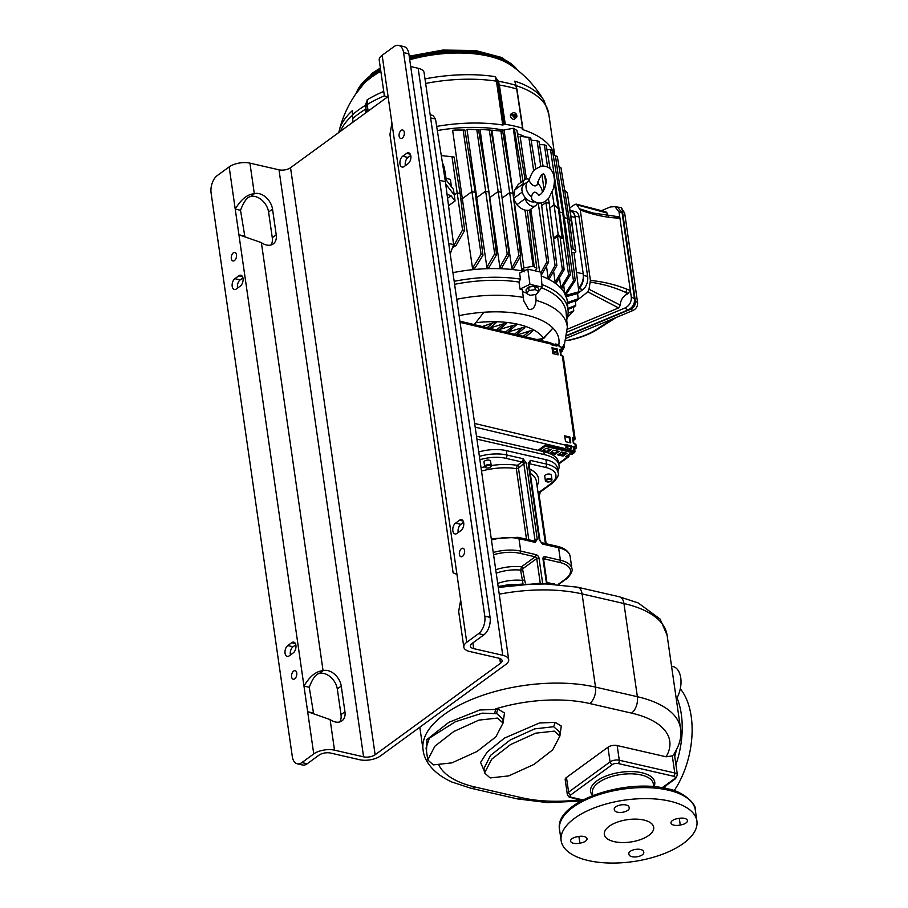 <?xml version="1.0" encoding="UTF-8"?>
<svg xmlns="http://www.w3.org/2000/svg" width="908" height="908" viewBox="0 0 908 908"><rect width="100%" height="100%" fill="white"/><g stroke="black" fill="none" stroke-linecap="round" stroke-linejoin="round"><path stroke-width="1.36" d="M478.766 451.968A29.101 13.166 -8.2 0 1 506.278 450.606L545.912 459.698A29.101 13.166 -8.2 0 1 557.433 468.153L558.068 472.557A29.101 13.166 171.8 0 0 546.548 464.101L545.912 459.698M557.864 471.127A37.41 16.923 171.8 0 0 559.056 465.452A37.41 16.923 171.8 0 0 544.244 454.579L476.916 439.131M491.262 538.694L518.037 537.309L534.222 541.02A2.497 1.441 102.9 0 1 535.153 542.371L537.275 539.386L526.254 462.921L523.099 458.722A2.497 1.441 102.9 0 1 521.93 462.002L505.745 458.29A26.604 12.031 171.8 0 0 479.878 459.743M550.725 483.76A2.497 1.691 53.9 0 0 551.882 483.567L540.283 492.034A2.497 1.691 -126.1 0 1 539.125 492.215L550.725 483.76A26.604 12.031 171.8 0 0 545.379 467.382L529.194 463.67A2.497 1.441 -77.1 0 0 530.363 460.39L528.24 463.375L539.25 539.84L542.416 544.04A2.497 1.441 -77.1 0 0 541.486 542.689A2.497 1.441 -77.1 0 0 541.44 542.678M565.185 779.643A6.651 3.008 -8.2 0 1 566.479 777.475L568.601 792.151A6.651 3.008 171.8 0 0 567.296 794.318L565.185 779.643M607.94 747.227A6.651 3.008 -8.2 0 1 617.168 745.559L619.29 760.234A6.651 3.008 171.8 0 0 610.051 761.903L607.94 747.227L566.479 777.475M666.097 756.784A96.43 43.629 171.8 0 0 631.559 713.12A12.474 7.219 -77.1 0 0 637.371 696.708A108.903 49.27 171.8 0 1 680.512 728.352C681.942 736.343 679.672 745.071 673.713 754.548L672.306 755.887L666.097 756.784L617.168 745.559M588.293 860.546A68.588 31.031 171.8 0 0 661.455 854.632A68.588 31.031 171.8 0 0 696.901 821.059A68.588 31.031 171.8 0 0 669.729 801.128A68.588 31.031 171.8 0 0 596.567 807.042A68.588 31.031 171.8 0 0 561.133 840.615A68.588 31.031 171.8 0 0 588.293 860.546M648.834 835.383A24.936 11.282 171.8 0 0 653.703 827.279A24.936 11.282 171.8 0 0 636.043 819.13A24.936 11.282 171.8 0 0 609.2 826.291A24.936 11.282 171.8 0 0 604.331 834.395A24.936 11.282 171.8 0 0 621.98 842.545A24.936 11.282 171.8 0 0 648.834 835.383M577.772 836.665A7.48 3.382 -8.2 0 1 587.045 838.686A7.48 3.382 -8.2 0 1 579.883 843.135A7.48 3.382 -8.2 0 1 570.599 841.114A7.48 3.382 -8.2 0 1 577.772 836.665M628.983 854.405A7.48 3.382 -8.2 0 1 628.756 853.792A7.48 3.382 -8.2 0 1 635.679 849.377A7.48 3.382 -8.2 0 1 643.568 851.659A7.48 3.382 -8.2 0 1 643.579 851.772A7.48 3.382 -8.2 0 1 643.795 852.385A7.48 3.382 -8.2 0 1 636.883 856.8A7.48 3.382 -8.2 0 1 628.994 854.519A7.48 3.382 -8.2 0 1 628.983 854.405L628.79 853.145M680.262 825.009A7.48 3.382 -8.2 0 1 670.978 822.977A7.48 3.382 -8.2 0 1 678.14 818.528A7.48 3.382 -8.2 0 1 687.424 820.548A7.48 3.382 -8.2 0 1 680.262 825.009L679.298 818.312M629.051 807.269A7.48 3.382 -8.2 0 1 629.278 807.882A7.48 3.382 -8.2 0 1 622.355 812.297A7.48 3.382 -8.2 0 1 614.466 810.015A7.48 3.382 -8.2 0 1 614.455 809.902A7.48 3.382 -8.2 0 1 614.228 809.289A7.48 3.382 -8.2 0 1 621.151 804.874A7.48 3.382 -8.2 0 1 629.04 807.155A7.48 3.382 -8.2 0 1 629.051 807.269L629.017 807.042M579.883 843.135L578.918 836.438M614.455 809.902L614.273 808.642M503.055 723.109L504.473 712.984L498.401 709.307L479.799 709.999L448.813 722.337L426.942 739.521L426.522 751.302M559.861 736.138L561.28 726.014L555.208 722.348L539.352 723.018L504.462 738.102L487.267 751.983L480.559 762.425L484.305 771.096M680.296 688.775A68.588 39.714 102.9 0 1 691.204 716.457A68.588 39.714 102.9 0 1 674.145 790.709M671.557 666.245L673.055 666.585A20.782 12.031 102.9 0 1 680.739 677.845A20.782 12.031 102.9 0 1 676.312 699.183M387.262 97.156L290.537 167.73A8.308 3.757 171.8 0 1 278.994 169.819L249.927 163.145A14.959 6.776 -8.2 0 0 229.156 166.902L217.307 175.539A13.302 7.707 -77.1 0 0 211.099 193.041L292.308 756.591A13.302 7.707 -77.1 0 0 297.234 763.787A13.302 7.707 -77.1 0 0 301.899 762.561L307.188 763.776L319.026 755.138A8.308 3.757 -8.2 0 1 330.569 753.05L359.636 759.724A14.959 6.776 171.8 0 0 380.407 755.967L505.767 664.497A14.959 6.776 171.8 0 0 508.684 659.639A14.959 6.776 171.8 0 0 502.76 655.292L473.692 648.618A8.308 3.757 -8.2 0 1 470.401 646.201A8.308 3.757 -8.2 0 1 472.024 643.5L483.873 634.862A13.302 7.707 102.9 0 0 490.07 617.361L408.872 53.81A13.302 7.707 102.9 0 0 403.946 46.614L398.657 45.4A13.302 7.707 -77.1 0 0 393.993 46.626L382.154 55.263L388.227 97.462L384.379 95.839A106.202 48.056 -8.2 0 0 367.195 104.511L367.263 99.732A105.226 47.613 -8.2 0 1 383.732 91.379M508.684 659.639L424.093 72.617A14.959 6.776 171.8 0 0 418.168 68.27L410.7 66.556M301.899 762.561L313.748 753.924A14.959 6.776 -8.2 0 1 334.519 750.167L363.586 756.841A8.308 3.757 171.8 0 0 375.129 754.752L500.478 663.283A8.308 3.757 171.8 0 0 502.101 660.581A8.308 3.757 171.8 0 0 498.81 658.175L469.742 651.501A14.959 6.776 -8.2 0 1 463.818 647.154A14.959 6.776 -8.2 0 1 466.746 642.285L478.584 633.648A13.302 7.707 -77.1 0 0 484.793 616.146L490.07 617.361M410.745 155.438L407.987 157.447L402.698 156.233L406.648 153.35A5.823 3.371 102.9 0 1 408.691 152.816A5.823 3.371 102.9 0 1 410.904 157.572A5.823 3.371 102.9 0 1 408.123 163.633L404.185 166.504A5.823 3.371 102.9 0 1 402.142 167.049A5.823 3.371 102.9 0 1 399.917 162.294A5.823 3.371 102.9 0 1 402.698 156.233M405.365 165.642A5.823 3.371 102.9 0 1 407.987 157.447M463.613 522.327L460.855 524.336L455.566 523.121L459.516 520.239A5.823 3.371 102.9 0 1 461.559 519.705A5.823 3.371 102.9 0 1 463.784 524.461A5.823 3.371 102.9 0 1 461.003 530.522L457.053 533.393A5.823 3.371 102.9 0 1 455.01 533.938A5.823 3.371 102.9 0 1 452.786 529.182A5.823 3.371 102.9 0 1 455.566 523.121M458.234 532.531A5.823 3.371 102.9 0 1 460.855 524.336M456.962 574.412L453.103 572.789L389.941 134.486L391.927 123.136L466.746 642.285M388.227 97.462L391.927 123.136M484.793 616.146L403.583 52.607A13.302 7.707 -77.1 0 0 398.657 45.4M399.123 136.143A4.37 2.531 102.9 0 1 399.997 131.739A4.37 2.531 102.9 0 1 402.687 129.992A4.37 2.531 102.9 0 1 404.31 132.364A4.37 2.531 102.9 0 1 403.424 136.756A4.37 2.531 102.9 0 1 400.734 138.504A4.37 2.531 102.9 0 1 399.123 136.143M459.391 554.391A4.37 2.531 102.9 0 1 460.277 549.998A4.37 2.531 102.9 0 1 462.966 548.25A4.37 2.531 102.9 0 1 464.578 550.611A4.37 2.531 102.9 0 1 463.693 555.004A4.37 2.531 102.9 0 1 461.003 556.752A4.37 2.531 102.9 0 1 459.391 554.391M463.818 647.154L458.676 611.447L460.662 600.097M384.379 95.839L379.226 60.132A14.959 6.776 -8.2 0 1 382.154 55.263M270.993 244.99A14.551 9.863 53.9 0 0 272.275 237.692L268.575 212.007L272.525 209.124L276.225 234.809A14.551 9.863 53.9 0 1 273.24 243.912A14.551 9.863 53.9 0 1 261.379 242.629L323.066 670.694C316.234 671.091 309.866 676.21 303.964 686.051L307.664 711.736L308.743 712.065M272.525 209.124A14.551 9.863 53.9 0 0 254.331 193.733C247.509 194.13 241.142 199.249 235.229 209.09L238.929 234.775L261.379 242.629M312.954 712.939L307.664 711.736L330.115 719.579A14.551 9.863 53.9 0 0 341.964 720.861A14.551 9.863 53.9 0 0 344.949 711.77L341.249 686.085A14.551 9.863 53.9 0 0 323.066 670.694L319.117 673.577C315.836 674.077 312.545 678.639 309.253 687.265L313.578 713.529M339.728 721.939A14.551 9.863 53.9 0 0 340.999 714.653L337.299 688.968A14.551 9.863 53.9 0 0 319.117 673.577M268.575 212.007A14.551 9.863 53.9 0 0 250.392 196.616C247.112 197.115 243.821 201.678 240.518 210.304L244.854 236.568M244.218 235.989L238.929 234.775L303.964 686.051L309.253 687.265M307.188 763.776A13.302 7.707 102.9 0 1 302.523 765.001L297.234 763.787M237.567 288.074A5.823 3.371 102.9 0 1 240.177 279.88L234.9 278.677L238.849 275.794A5.823 3.371 102.9 0 1 240.892 275.26A5.823 3.371 102.9 0 1 243.106 280.005A5.823 3.371 102.9 0 1 240.325 286.065L236.375 288.948A5.823 3.371 102.9 0 1 234.332 289.482A5.823 3.371 102.9 0 1 232.119 284.737A5.823 3.371 102.9 0 1 234.9 278.677M242.947 277.871L240.177 279.88M290.435 654.963A5.823 3.371 102.9 0 1 293.046 646.78L287.768 645.565L291.718 642.682A5.823 3.371 102.9 0 1 293.761 642.149A5.823 3.371 102.9 0 1 295.974 646.893A5.823 3.371 102.9 0 1 293.193 652.954L289.243 655.837A5.823 3.371 102.9 0 1 287.2 656.37A5.823 3.371 102.9 0 1 284.987 651.626A5.823 3.371 102.9 0 1 287.768 645.565M295.815 644.759L293.046 646.78M240.518 210.304L235.229 209.09L229.156 166.902M250.392 196.616L254.331 193.733L249.927 163.145M231.324 258.576A4.37 2.531 102.9 0 1 232.198 254.183A4.37 2.531 102.9 0 1 234.888 252.435A4.37 2.531 102.9 0 1 236.5 254.796A4.37 2.531 102.9 0 1 235.626 259.189A4.37 2.531 102.9 0 1 232.936 260.937A4.37 2.531 102.9 0 1 231.324 258.576M291.593 676.835A4.37 2.531 102.9 0 1 292.467 672.431A4.37 2.531 102.9 0 1 295.157 670.683A4.37 2.531 102.9 0 1 296.768 673.055A4.37 2.531 102.9 0 1 295.894 677.447A4.37 2.531 102.9 0 1 293.205 679.195A4.37 2.531 102.9 0 1 291.593 676.835M559.056 465.452L558.636 462.512A37.41 16.923 171.8 0 0 543.813 451.651L476.484 436.192M450.436 253.298L453.591 244.604L448.722 243.492M439.62 180.329L445.408 181.657L453.591 244.604M445.408 181.657L435.5 119.027L433.014 115.475L430.176 114.817M452.627 130.275L463.182 130.207L471.933 191.645L475.236 192.405L464.93 130.037L455.169 130.037A96.974 43.879 -8.2 0 0 452.627 130.275L462.32 198.659L471.933 191.645L481.058 254.217L472.512 268.235L462.32 198.659A98.336 44.492 171.8 0 0 460.787 198.829M488.856 191.963L478.561 129.708L469.288 129.242A96.974 43.879 171.8 0 0 466.996 129.299L476.723 197.649L485.553 191.213L488.856 191.963L496.574 254.694L489.162 267.19A96.974 43.879 171.8 0 0 486.87 267.258L476.723 197.649A98.336 44.492 171.8 0 0 475.883 197.683M501.386 192.326L491.114 130.162L482.091 129.401A96.974 43.879 171.8 0 0 480.003 129.311L489.775 197.626L498.083 191.565L501.386 192.326L509.093 254.966L501.965 267.349A96.974 43.879 171.8 0 0 499.888 267.27L489.775 197.626A98.336 44.492 171.8 0 0 489.56 197.626M502.101 198.137L509.66 192.632L500.887 131.07L491.886 130.15L497.141 166.641M503.781 130.15A96.94 43.856 171.8 0 0 437.327 130.548M516.675 89.018L515.721 85.295A107.201 48.51 171.8 0 0 498.322 81.3L499.366 85.046A107.893 48.816 -8.2 0 1 508.344 86.793A107.893 48.816 -8.2 0 1 516.675 89.018L522.588 128.255A108.279 48.987 171.8 0 0 514.257 126.03A108.279 48.987 171.8 0 0 505.279 124.282L502.76 124.998A106.202 48.056 171.8 0 0 436.669 126.405M554.652 155.574A106.202 48.056 171.8 0 0 522.418 129.504M525.494 136.96A96.94 43.856 171.8 0 0 517.481 133.748M365.606 104.715L367.263 99.732L366.401 104.715L365.47 105.305A107.201 48.51 -8.2 0 0 352.474 114.794L352.871 122.24M352.474 114.306L352.44 112.66M380.838 71.312A84.16 38.079 -8.2 0 0 371.508 77.214A84.16 38.079 -8.2 0 0 361.327 86.589L361.327 86.589A111.809 111.809 0 0 0 339.308 130.309L339.308 130.309A105.226 47.613 -8.2 0 1 352.565 110.447L352.497 115.237M425.001 78.905A105.226 47.613 -8.2 0 1 495.144 76.624L498.322 81.3L497.448 81.618L495.144 76.624L496.449 81.164L502.76 124.998M515.869 85.341L514.813 81.141A105.226 47.613 -8.2 0 1 544.096 100.799L544.096 100.799A111.809 111.809 0 0 0 510.636 65.07L510.636 65.07A84.16 38.079 -8.2 0 0 409.724 59.769M522.849 128.482L516.936 89.245L514.813 81.141L516.107 85.67A106.202 48.056 -8.2 0 1 548.773 113.965L544.096 100.799M505.279 124.282L499.366 85.046L498.276 85.284L497.845 83.241L498.912 82.9M503.838 124.771L497.448 81.618M366.378 105.305L366.435 106.985L365.322 107.042L365.47 105.305L367.195 104.511L368.137 111.105M365.947 112.706L365.322 107.042M352.474 114.794L352.542 118.676A107.893 48.816 -8.2 0 1 365.47 109.244L366.571 109.073L366.968 111.968M352.61 117.064L352.383 116.474L352.61 117.064M516.482 117.382L514.825 118.925A3.121 2.111 -126.1 0 1 512.226 118.8A3.121 2.111 -126.1 0 1 510.375 115.952A3.121 2.111 -126.1 0 1 511.159 113.909L513.134 112.796A2.849 1.929 53.9 0 0 512.396 114.192L513.792 114.987L511.84 114.544A2.917 1.986 53.9 0 0 511.862 115.01A2.917 1.986 53.9 0 0 511.976 115.498L512.532 115.146A2.849 1.929 53.9 0 0 514.314 117.404A2.849 1.929 53.9 0 0 516.482 117.382A2.849 1.929 53.9 0 0 516.97 116.167L514.586 116.099L514.461 115.248L516.834 115.214A2.849 1.929 53.9 0 0 513.134 112.796M512.532 115.146L514.507 116.213L515.086 115.736M516.834 115.214L514.859 114.158L514.348 115.339L513.792 114.987M514.859 114.158L514.28 114.635M514.495 116.088L515.165 116.36M515.608 84.081L515.801 84.966M533.688 171.124L528.865 137.301L520.125 136.404L526.402 178.978M524.347 271.81L524.12 269.96A8.308 3.757 171.8 0 0 524.881 270.561M535.141 270.834L536.81 268.428L533.155 266.237L523.927 267.905L521.725 269.506A96.974 43.879 -8.2 0 1 524.12 269.96M521.725 269.506L519.966 257.168M520.659 255.942L518.797 255.33L509.66 192.632L512.963 193.393L520.659 255.942L513.678 268.314A96.974 43.879 171.8 0 0 511.76 268.098L504.576 218.283M472.512 268.235A96.974 43.879 -8.2 0 1 475.054 267.985L482.965 255.227L481.058 254.217M452.888 247.305L456.02 245.557L464.669 230.394L460.14 193.563L454.091 157.016L441.277 155.563M541.293 276.009A97.837 44.265 -8.2 0 1 567.341 301.774L568.067 310.275A97.326 44.038 171.8 0 0 541.906 284.544M452.922 272.65A97.837 44.265 -8.2 0 1 523.587 271.163M566.717 319.729A97.326 44.038 171.8 0 0 568.067 310.275M520.466 279.131L519.592 273.07L527.809 269.154L529.943 284.329L519.989 289.073L518.967 282.048L520.466 279.131A97.326 44.038 171.8 0 0 454.17 281.321M527.809 269.154L541.02 272.184L542.087 287.121L538.784 291.309M562.075 348.229L564.628 343.235L567.352 327.209L566.115 312.568A95.068 43.017 171.8 0 0 541.543 287.813M518.967 282.048A95.068 43.017 171.8 0 0 454.602 284.329M529.943 284.329L542.087 287.121M522.361 290.537A9.977 4.517 171.8 0 0 526.163 292.909A9.977 4.517 171.8 0 0 526.413 292.966M519.989 289.073A94.67 42.835 -8.2 0 1 522.214 289.436L523.303 297.393A94.205 42.619 171.8 0 0 456.758 299.254M529.795 286.917A4.824 2.179 -8.2 0 1 533.598 286.326M535.641 294.487L536.095 300.332C535.277 307.142 532.758 310.139 528.535 309.333L523.78 300.866L523.303 297.393M536.81 339.524L543.676 338.502L552.938 328.083A84.069 38.045 -8.2 0 1 558.806 344.881M459.119 315.644A84.069 38.045 -8.2 0 1 483.896 312.239L474.305 324.61M543.676 338.502A70.665 31.973 171.8 0 0 475.417 322.771M483.896 312.239A84.069 38.045 171.8 0 1 525.596 314.917A84.069 38.045 171.8 0 1 552.938 328.083L541.123 340.557M499.718 330.671L499.593 329.434A43.164 19.522 171.8 0 0 499.559 329.434L513.622 325.302C516.504 324.678 517.027 324.803 515.199 325.666M508.049 332.044L508.105 332.68M517.469 334.904L529.739 330.955C533.382 330.103 533.904 330.376 531.293 331.772M508.049 332.01L522.304 327.731C525.13 327.13 525.607 327.289 523.723 328.231M489.299 328.208L503.917 323.691C506.925 322.998 507.504 323.078 505.654 323.918M482.273 326.517L492.862 322.942C496.971 321.897 497.777 321.931 495.257 323.044M563.947 344.756L564.231 347.401L562.62 347.299M562.358 350.216A94.035 42.551 171.8 0 0 564.231 347.401M526.481 293.443L525.993 289.993L528.592 287.11L534.755 286.156L538.319 288.074L538.819 291.525L535.255 289.595L529.092 290.56L526.481 293.443L530.045 295.361L536.208 294.396L538.819 291.525M528.592 287.11L529.092 290.56M534.755 286.156L535.255 289.595M534.664 201.803A10.397 7.048 -126.1 0 1 531.577 201.792A10.397 7.048 -126.1 0 1 524.983 197.308L525.267 198.602A7.65 5.187 53.9 0 0 529.704 205.038A7.65 5.187 53.9 0 0 535.743 205.583L529.216 210.35L524.983 210.168C521.578 208.942 518.888 207.103 516.936 204.675L513.644 198.954M535.743 205.583A7.65 5.187 53.9 0 0 537.332 202.779M522.282 192.065L513.576 198.421M524.983 197.308A10.397 7.048 -126.1 0 1 523.224 185.084A10.397 7.048 -126.1 0 1 524.268 184.12L528.32 181.384A10.215 6.923 -126.1 0 1 529.239 180.896C531.827 185.232 534.324 186.742 536.73 185.448L537.184 184.506C539.647 177.105 541.713 173.644 543.359 174.098C543.858 173.405 544.698 174.972 545.89 178.797C547.127 186.072 541.997 194.879 538.75 195.163L538.183 194.494M529.194 179.341A7.65 5.187 53.9 0 0 524.767 179.648L518.241 184.403L514.813 189.92L513.519 197.955M524.767 179.648A7.65 5.187 53.9 0 0 523.133 183.847L523.224 185.084M525.04 179.466L516.924 130.423L513.281 128.289L504.054 129.958L502.283 131.24M564.731 293.363L563.709 285.418M558.84 212.12L562.699 212.472L570.349 274.704L561.643 288.687A96.974 43.879 171.8 0 0 560.838 287.666L559.487 277.644M555.129 282.331A96.974 43.879 -8.2 0 1 556.195 283.16L564.163 269.755L562.393 269.801L555.129 282.331L553.619 271.288M548.114 277.939A96.974 43.879 -8.2 0 1 549.385 278.62L556.876 265.613L555.083 265.522L548.114 277.939L546.468 266.033M541.213 274.818A96.974 43.879 -8.2 0 1 541.452 274.908L548.636 262.174L546.832 261.947L541.043 272.468M539.658 271.878L530.828 209.169M538.228 202.927L546.832 261.947M535.868 168.967L530.737 137.914L528.865 137.301M538.342 183.927L537.933 181.509M541.338 202.813L548.636 262.174M541.679 205.628L545.912 202.541L555.083 265.522M531.112 140.218L537.105 140.717L540.759 166.38M548.421 198.489L549.215 203.301L545.912 202.541L545.685 200.94M544.062 189.568L541.974 174.881M543.052 166.039L538.989 141.455L537.105 140.717M545.89 183.212L544.516 174.915M549.215 203.301L556.876 265.613M549.783 207.921L554.062 204.799L558.193 234.559L553.483 237.998M545.22 179.148L545.867 178.672M554.311 183.598L558.454 208.999L554.062 204.799L552.189 192.314M539.5 144.565L544.38 144.803L547.535 166.981M550.1 168.774L546.287 145.689L544.38 144.803M560.361 238.861L562.12 238.316L558.193 234.559M558.454 208.999L562.12 238.316M553.63 239.19L557.512 236.352L560.123 236.954L564.163 269.755M557.512 236.352L562.393 269.801M546.945 149.672L550.554 149.695L568.601 274.886L560.838 287.666M562.699 212.472L552.484 150.705L550.554 149.695M570.349 274.704L568.601 274.886M563.414 218.283L564.254 217.67L573.481 280.947L564.844 294.249M553.301 155.643L555.401 155.54L564.254 217.67L567.557 218.431L557.353 156.675L555.401 155.54M562.915 190.317L564.663 190.147L567.228 192.598A1.646 0.738 -8.2 0 1 567.352 192.825A1.646 0.738 -8.2 0 1 567.307 193.086M567.682 219.418L569.18 219.271L564.663 190.147L560.996 167.855L558.976 166.482M575.683 251.3L573.13 248.849L569.18 219.271L571.858 221.836L575.683 251.3A1.646 0.738 171.8 0 1 575.82 251.539A1.646 0.738 171.8 0 1 574.832 252.39L571.779 252.73M573.13 248.849L571.325 249.03M565.309 295.52L575.218 280.64L573.481 280.947M567.557 218.431L575.218 280.64M567.228 192.598L571.858 221.836A2.077 0.942 -8.2 0 1 572.017 222.119A2.077 0.942 -8.2 0 1 572.017 222.131A2.077 0.942 -8.2 0 1 571.938 222.46M574.038 252.64L578.861 291.82L565.309 295.531M565.684 296.825L577.59 293.545L578.861 291.82M577.567 293.556L578.214 298.789L567.409 302.489M567.5 303.601L576.921 300.389L578.214 298.789M570.303 211.348L571.087 211.53A10.805 6.254 -77.1 0 1 574.741 215.775A10.805 6.254 102.9 0 1 575.082 217.387L583.231 273.887A10.805 6.254 102.9 0 1 583.367 275.646A10.805 6.254 102.9 0 1 578.385 287.95M574.741 215.775A9.977 5.777 -77.1 0 0 571.087 210.588A9.977 5.777 -77.1 0 0 570.167 210.508M578.475 288.699L578.691 288.551A9.977 5.777 -77.1 0 0 583.367 275.646M573.334 307.279L573.765 310.82L571.802 312.556A111.729 50.553 171.8 0 1 567.432 317.425L567.284 317.948M567.5 317.766L566.74 318.106M573.765 310.82L568.102 313.237M567.988 309.356L574.48 306.825L575.786 305.372L567.909 308.448M575.241 300.979L575.786 305.372M577.715 293.386L582.981 289.538A9.977 5.777 102.9 0 0 587.635 276.407L579.066 216.978A9.977 5.777 102.9 0 0 575.377 211.575L571.087 210.588M569.747 207.887L575.173 204.255L576.807 204.799L575.173 204.255M575.332 301.694L587.794 291.865L588.986 289.255L590.416 280.447L580.269 210.032L576.807 204.799L607.1 213.062A9.977 7.741 -59.6 0 0 608.689 216.025M590.268 282.15C602.64 283.898 614.341 287.269 625.362 292.262L627.473 294.033L630.368 290.605L631.276 296.882C631.605 301.989 629.482 305.712 624.886 308.05L567.398 331.931M601.346 210.701L610.324 206.979L614.92 206.638L619.018 211.87L619.926 218.147L617.553 216.91M607.1 213.062L605.965 211.882L576.058 204.062M567.455 329.184L618.598 307.937L620.368 305.179A9.977 7.741 -59.6 0 1 627.473 294.033M614.92 206.638L617.996 207.591L622.105 212.824L634.488 298.766C634.817 303.874 632.694 307.585 628.098 309.923L566.989 335.313M615.284 206.752L621.254 207.58L622.241 209.998L635.373 301.161C635.634 304.838 634.09 307.517 630.776 309.197L566.921 335.733M566.376 338.173L632.955 310.502C636.281 308.834 637.813 306.155 637.564 302.466L624.681 213.108L621.254 207.58M565.752 340.262L568.385 340.443C579.61 338.037 588.929 334.575 596.34 330.047L596.34 330.047A4.983 3.507 -122.3 0 1 594.774 330.444L613.57 318.56M580.269 210.032C593.242 214.719 605.318 217.375 616.521 217.988L619.926 218.147L630.368 290.605L626.77 289.153C614.988 284.499 602.867 281.605 590.416 280.447M628.597 293.568L625.362 292.262A2.497 1.237 -68.1 0 0 626.77 289.153M588.986 289.255L620.368 305.179M618.598 307.937L587.794 291.865M616.521 217.988L614.489 216.762M618.462 216.74L593.128 213.039L579.701 208.851M537.468 183.132A10.215 6.923 -126.1 0 1 542.405 192.348M531.793 199.578L531.532 196.809A10.215 6.923 -126.1 0 1 528.32 181.384M531.532 196.809C532.758 191.724 534.914 190.85 537.99 194.187L538.126 194.403M445.726 184.04L454.261 195.004L455.078 200.963L451.004 195.719L447.531 194.448L447.167 195.186M451.991 156.528L457.167 192.882L454.261 195.004L453.387 189.216L446.35 180.193L444.262 167.208L442.366 162.43M451.446 186.73L450.402 179.364L446.055 178.365M453.671 245.898L462.558 229.906L464.669 230.394M460.14 193.563L457.167 192.882L462.558 229.906M448.541 205.73L455.078 200.963M464.93 130.037L463.182 130.207M475.236 192.405L482.965 255.227M466.996 129.299L476.802 129.742L494.678 253.809L486.87 267.258M478.561 129.708L476.802 129.742M496.574 254.694L494.678 253.809M480.003 129.311L489.321 130.06L507.22 254.217L499.888 267.27M491.114 130.162L489.321 130.06M509.093 254.966L507.22 254.217M518.797 255.33L511.76 268.098M512.963 193.393L502.691 131.297L500.887 131.07M539.329 450.618L545.197 446.339L573.277 452.774A2.497 1.691 53.9 0 0 574.423 452.593A2.497 1.691 53.9 0 0 574.934 451.026L574.685 449.278L573.697 449.051L574.809 447.44M571.472 451.299L572.721 450.413A2.497 1.464 -76.6 0 0 573.913 447.133L573.811 446.475L575.422 446.861A2.497 1.124 -8.2 0 1 576.387 447.576A2.497 1.124 -8.2 0 1 575.899 448.393L574.685 449.278M576.387 447.576L575.967 444.648A2.497 1.124 171.8 0 0 575.002 443.921L573.391 443.535L572.551 437.667L574.151 438.053A2.497 1.124 -8.2 0 1 575.116 438.768A2.497 1.124 -8.2 0 1 574.628 439.586L573.413 440.471L573.879 443.66M575.116 438.768L563.278 356.594A2.497 1.124 171.8 0 0 562.313 355.868L560.701 355.482L559.861 349.614L561.462 350A2.497 1.124 -8.2 0 1 562.427 350.715A2.497 1.124 -8.2 0 1 561.938 351.532L560.724 352.418L561.189 355.607M552.529 349.682A2.497 1.691 -126.1 0 1 554.13 352.043L554.255 352.94M568.885 454.397L569.021 455.351A2.497 1.691 -126.1 0 1 568.51 456.917A2.497 1.691 -126.1 0 1 567.352 457.099L565.707 456.724L569.645 453.841L571.302 454.216A2.497 1.691 53.9 0 0 572.449 454.034L574.423 452.593M567.625 445.714L568.215 449.8M541.974 451.219L545.867 448.382L551.156 449.596L547.206 452.479L545.799 452.15M559.078 451.412L555.129 454.295L549.851 453.081L553.801 450.198L559.078 451.412M567.012 453.228L563.062 456.111L557.773 454.897L561.723 452.025L567.012 453.228M568.011 455.033L568.022 455.124A1.249 0.851 -126.1 0 1 567.194 455.998L566.808 455.907M545.197 446.339L545.038 445.238L573.118 451.673A1.249 0.851 53.9 0 0 573.947 450.799L573.697 449.051M545.038 445.238L538.058 450.323M549.885 449.301L547.047 451.378L543.029 450.447M557.818 451.117L554.97 453.194L550.963 452.275M565.741 452.944L562.903 455.01L558.885 454.091M552.427 350.692A1.249 0.851 -126.1 0 1 553.142 351.816L553.392 353.575L556.717 351.146A84.069 38.045 171.8 0 0 556.717 351.135M559.964 350.363L561.201 350.897L560.179 351.861M572.653 438.416L573.879 438.95L572.869 439.915M557.137 354.086L556.57 354.506M569.827 442.139L569.259 442.559M566.637 445.476L567.284 449.959M567.829 450.084L570.281 448.291M573.924 447.213L574.912 448.166M566.07 445.34L570.44 446.384L570.542 447.042A1.249 0.738 103.4 0 1 569.94 448.688L567.943 450.118L563.981 449.176M552.109 348.49L556.49 349.535L557.228 354.653M564.799 436.544L569.18 437.588L569.918 442.707M563.55 449.483L564.867 448.541A2.497 1.464 -76.6 0 0 566.059 445.261L565.968 444.602L571.2 445.851L571.291 446.509A2.497 1.464 103.4 0 1 570.099 449.789L568.828 450.697M553.505 345.267L554.901 344.28A2.497 1.464 103.4 0 1 555.798 344.053A2.497 1.464 103.4 0 1 556.717 345.403L556.82 346.061L551.587 344.813L551.485 344.155A2.497 1.464 -76.6 0 0 550.566 342.804L459.913 321.182M555.798 344.053L558.409 344.677A2.497 1.464 103.4 0 1 559.339 346.027L561.042 347.06A2.497 1.124 171.8 0 1 562.007 347.787L562.427 350.715M557.24 348.99L558.091 354.858L552.847 353.609L552.007 347.741L557.24 348.99L556.49 349.535M570.769 442.911L565.536 441.663L564.697 435.795L569.929 437.043L570.769 442.911M564.413 452.638L561.916 454.409L559.294 453.784M565.695 452.933L562.812 454.987M554.788 345.573L555.06 345.381A1.249 0.738 103.4 0 1 555.957 345.857M552.302 349.83L553.676 348.854M559.362 346.175A2.497 1.691 -126.1 0 1 559.737 346.754M551.565 344.711L553.63 345.188M551.349 343.599L554.754 344.382M571.2 445.851L570.44 446.384M569.929 437.043L569.18 437.588M547.206 452.479L547.047 451.378M555.129 454.295L554.97 453.194M563.062 456.111L562.903 455.01M498.401 709.307A3.326 1.929 -77.1 0 0 496.846 713.688L482.307 713.155L455.373 721.735L429.359 738.159L426.056 748.079L427.759 759.928L433.32 764.899L451.912 762.868L477.052 751.461L495.893 736.842L503.043 723.063L497.482 718.08L478.902 720.123L453.75 731.53L434.921 746.149L427.759 759.928M554.289 731.122L535.709 733.165L510.557 744.571L491.727 759.179L484.566 772.958L490.127 777.94L508.718 775.897L533.859 764.491L552.7 749.872L559.85 736.104L554.289 731.122M542.575 582.822L539.023 558.159A3.326 2.259 53.9 0 0 535.958 554.618A1.657 0.965 102.9 0 1 535.175 556.808L521.51 566.774L520.625 570.111A27.433 12.417 171.8 0 0 496.233 573.175M535.958 554.618L520.761 551.133A1.657 0.965 -77.1 0 1 519.989 553.324L535.175 556.808A1.657 1.124 -126.1 0 1 536.707 558.579L523.042 568.544L522.645 569.645A1.657 0.749 171.8 0 1 520.625 570.111L522.883 583.129M493.248 552.495A29.101 13.166 171.8 0 1 520.761 551.133L518.967 538.66L535.153 542.371L534.96 539.795A1.657 0.749 -8.2 0 1 537.275 539.386M534.12 541.123L534.222 541.02A1.657 1.124 53.9 0 0 534.46 540.09A4.154 2.406 102.9 0 1 534.96 539.795L523.099 458.722L506.914 455.01A29.101 13.166 171.8 0 0 479.401 456.372M490.592 466.826A3.326 1.51 171.8 0 0 490.887 466.564A3.326 1.51 171.8 0 0 491.239 465.747L490.581 461.173A3.326 1.51 171.8 0 0 488.22 460.084A3.326 1.51 171.8 0 0 484.645 461.037A3.326 1.51 171.8 0 0 483.998 462.115L484.656 466.689A3.326 1.51 171.8 0 0 485.224 467.382A3.326 1.51 171.8 0 0 485.576 467.541M526.254 462.921A1.657 0.749 -8.2 0 0 523.95 463.341A4.154 2.406 102.9 0 1 523.462 463.772A1.657 1.124 -126.1 0 0 521.93 462.002L517.344 465.35L516.323 468.653A41.564 18.807 171.8 0 0 481.512 471.059M491.239 465.747A3.326 1.51 171.8 0 0 488.879 464.658A3.326 1.51 171.8 0 0 485.303 465.611A3.326 1.51 171.8 0 0 484.656 466.689M485.894 466.292A2.69 1.214 171.8 0 0 485.825 467.722A2.69 1.214 171.8 0 0 490.161 467.268A2.69 1.214 171.8 0 0 490.411 467.064A2.69 1.214 171.8 0 0 489.435 465.577A2.69 1.214 171.8 0 0 485.894 466.292M557.671 546.4L541.418 542.655L542.416 544.04L558.602 547.751A29.101 13.166 -8.2 0 1 570.122 556.207L571.915 568.68A29.101 13.166 171.8 0 0 560.395 560.225L558.602 547.751A2.497 1.441 102.9 0 0 557.671 546.4C564.685 548.069 568.828 551.338 570.122 556.207M528.876 463.636A1.657 1.124 53.9 0 1 529.194 463.67L528.899 463.863A1.657 0.749 171.8 0 0 528.24 463.375M545.379 467.382A2.497 1.441 -77.1 0 0 546.548 464.101L530.363 460.39L528.899 463.863L539.908 540.317A1.657 0.749 171.8 0 0 539.25 539.84M545.538 543.62L538.614 495.598L540.249 492.057L539.273 496.074A1.657 0.749 -8.2 0 0 538.614 495.598A4.983 3.382 -126.1 0 1 538.455 495.586M551.315 480.752A3.326 1.51 171.8 0 0 551.61 480.502A3.326 1.51 171.8 0 0 551.962 479.674L551.304 475.1A3.326 1.51 171.8 0 0 548.943 474.021A3.326 1.51 171.8 0 0 545.367 474.975A3.326 1.51 171.8 0 0 544.721 476.053L545.379 480.627A3.326 1.51 171.8 0 0 545.935 481.319A3.326 1.51 171.8 0 0 546.298 481.478M551.962 479.674A3.326 1.51 171.8 0 0 549.601 478.595A3.326 1.51 171.8 0 0 546.026 479.549A3.326 1.51 171.8 0 0 545.379 480.627M546.616 480.23A2.69 1.214 171.8 0 0 546.548 481.66A2.69 1.214 171.8 0 0 550.884 481.206A2.69 1.214 171.8 0 0 551.133 480.99A2.69 1.214 171.8 0 0 550.157 479.515A2.69 1.214 171.8 0 0 546.616 480.23M506.278 450.606L506.914 455.01A2.497 1.441 -77.1 0 1 505.745 458.29M558.499 584.139L565.128 579.304A27.433 12.417 171.8 0 0 559.623 562.415A1.657 0.965 -77.1 0 0 560.395 560.225L545.197 556.74A3.326 2.259 -126.1 0 0 542.984 559.067A1.657 0.749 -8.2 0 1 543.642 559.555L543.676 559.033A1.657 1.124 -126.1 0 1 544.425 558.931A1.657 0.965 -77.1 0 0 545.197 556.74M546.434 583.038L542.984 559.067M491.455 540.022A29.101 13.166 -8.2 0 1 518.967 538.66A2.497 1.441 102.9 0 0 518.037 537.309M519.989 553.324A27.433 12.417 171.8 0 0 493.577 554.743M523.042 568.544A1.657 1.124 -126.1 0 0 521.51 566.774A29.93 13.541 171.8 0 0 495.734 569.759M540.192 582.743L536.707 558.579A1.657 0.749 -8.2 0 1 539.023 558.159M522.645 569.645L525.255 582.97M523.201 584.014A87.293 39.498 171.8 0 0 498.288 587.431M662.17 787.769L674.44 778.814A4.154 1.884 171.8 0 0 673.611 776.249L618.121 763.515A4.154 1.884 171.8 0 0 612.355 764.559A2.497 1.691 -126.1 0 1 610.051 761.903L568.601 792.151A2.497 1.691 -126.1 0 0 570.894 794.806A4.154 1.884 171.8 0 0 571.734 797.372L582.947 799.937M674.44 778.814A2.497 1.691 53.9 0 0 675.597 778.621L677.402 774.899A6.651 3.008 171.8 0 0 674.769 772.969L672.306 755.887M673.611 776.249A2.497 1.441 -77.1 0 0 674.769 772.969L619.29 760.234A2.497 1.441 -77.1 0 1 618.121 763.515M612.355 764.559L570.894 794.806M653.919 786.725A32.427 14.664 171.8 0 0 641.922 772.765A32.427 14.664 171.8 0 0 603.241 777.237A32.427 14.664 171.8 0 0 592.663 795.556M571.734 797.372A2.497 1.441 102.9 0 1 570.86 797.599L582.369 800.243M653.726 786.714L653.329 783.888A30.759 13.915 171.8 0 0 641.139 774.955A30.759 13.915 171.8 0 0 608.326 777.6A30.759 13.915 171.8 0 0 592.436 792.661L592.845 795.487M695.312 810.05C696.731 803.932 682.146 790.789 667.221 788.768C624.647 777.85 553.789 802.173 559.544 829.606A68.588 31.031 -8.2 0 1 594.99 796.032A68.588 31.031 -8.2 0 1 668.14 790.119A68.588 31.031 -8.2 0 1 695.312 810.05L696.901 821.059M631.559 713.12L589.701 703.518A96.43 43.629 171.8 0 0 495.677 708.876L494.724 713.347M438.984 765.308A96.43 43.629 171.8 0 0 475.202 787.054L521.635 797.712A96.43 43.629 171.8 0 0 580.314 799.766M503.043 723.063L502.419 718.659L496.846 713.688M589.701 703.518A12.474 7.219 -77.1 0 0 595.512 687.106A108.903 49.27 171.8 0 0 479.345 696.493A108.903 49.27 171.8 0 0 423.071 749.815C424.115 760.405 432.571 773.264 451.832 782.004L470.821 788.212L517.265 798.87A12.474 7.219 102.9 0 0 521.635 797.712M475.202 787.054A12.474 7.219 102.9 0 1 470.821 788.212M674.758 756.546A66.091 38.272 -77.1 0 0 676.278 750.292M664.406 788.178A68.588 39.714 -77.1 0 0 666.097 785.545M675.927 764.593A68.588 39.714 -77.1 0 0 681.295 714.176A68.588 39.714 -77.1 0 0 677.028 697.923M499.252 594.195A108.903 49.27 -8.2 0 1 582.085 593.911L623.944 603.525A108.903 49.27 -8.2 0 1 667.085 635.169L660.105 619.063L638.233 602.935L619.335 596.772A12.474 7.219 102.9 0 1 623.944 603.525L637.371 696.708L595.512 687.106L582.085 593.911A12.474 7.219 102.9 0 0 577.477 587.17L619.335 596.772M418.168 68.27L502.76 655.292M290.537 167.73L375.129 754.752M278.994 169.819L363.586 756.841M499.786 658.448L500.478 663.283M472.875 642.887L473.692 648.618M478.584 633.648L483.873 634.862M403.583 52.607L408.872 53.81M463.159 521.079L459.516 520.239M410.291 154.19L406.648 153.35M330.115 719.579L334.519 750.167M272.275 237.692L276.225 234.809M307.664 711.736L313.748 753.924M340.999 714.653L344.949 711.77M337.299 688.968L341.249 686.085M295.361 643.522L291.718 642.682M242.493 276.634L238.849 275.794M544.244 454.579L543.813 451.651M430.619 117.904L435.5 119.027M352.747 119.152L353.008 122.149M352.497 114.851L352.508 114.26M504.19 124.51L498.276 85.284M425.659 83.434A106.202 48.056 -8.2 0 1 496.449 81.164L498.049 80.778M366.571 109.073L367.127 111.843M340.375 131.365A106.202 48.056 -8.2 0 1 352.327 115.395M515.517 68.599A83.547 37.807 171.8 0 0 409.553 58.611M380.679 70.222A83.547 37.807 171.8 0 0 371.792 75.875A83.547 37.807 171.8 0 0 357.627 91.345M356.186 93.354A83.547 37.807 -8.2 0 1 371.633 74.785A83.547 37.807 -8.2 0 1 380.531 69.133M409.406 57.522A83.547 37.807 -8.2 0 1 517.469 70.109M567.352 327.209A94.205 42.619 171.8 0 0 536.095 300.332M505.518 332.056A289.629 167.73 -77.1 0 0 513.622 325.302M523.246 336.289A289.05 167.401 -77.1 0 0 529.739 330.955M514.541 334.212A289.584 167.708 -77.1 0 0 522.304 327.731M496.472 329.899A289.584 167.708 -77.1 0 0 503.917 323.691M487.097 327.663A289.05 167.401 -77.1 0 0 492.862 322.942M534.176 266.475L527.31 210.701M524.983 210.168L533.155 266.237M525.267 198.602L516.936 204.675M514.813 189.92L523.133 183.847M513.712 197.808L504.054 129.958M571.121 216.479L575.082 217.387M583.231 273.887L576.466 272.332M574.798 215.991L579.066 216.978M587.635 276.407L583.367 275.43M628.098 309.923L624.886 308.05M632.955 310.502L630.776 309.197M635.373 301.161L637.564 302.466M624.681 213.108L622.241 209.998M594.774 330.444C587.624 334.802 578.396 338.151 567.057 340.455M622.105 212.824L619.018 211.87M631.276 296.882L634.488 298.766M578.691 288.551L582.981 289.538M522.963 180.964L514.303 128.516M513.281 128.289L520.988 182.406M523.927 267.905L513.86 198.795M447.565 198.228L451.004 195.719M573.277 452.774L571.302 454.216M567.352 457.099L558.76 463.375M573.947 450.799L572.835 451.616M568.022 455.124L566.921 455.93M560.951 351.305L560.849 350.579M573.64 439.359L573.538 438.632M574.673 447.394L575.422 446.861L575.002 443.921M571.291 446.509L573.913 447.133M474.657 423.457L566.059 445.261M551.485 344.155L460.084 322.351M559.339 346.027L556.717 345.403M560.713 350.533L561.462 350L561.042 347.06M573.402 438.587L574.151 438.053L562.313 355.868M475.19 427.146L564.867 448.541M570.099 449.789L572.721 450.413M555.855 345.562L555.06 345.381M559.85 736.104L559.226 731.7L553.653 726.718L534.721 728.863L510.228 739.975L490.536 755.377L483.93 768.554L484.566 772.958M555.208 722.348L553.653 726.718M497.709 583.424A27.433 12.417 -8.2 0 1 522.1 580.371A1.657 0.749 171.8 0 0 524.132 579.906M559.623 562.415L544.425 558.931L543.631 559.51M565.128 579.304A1.657 1.124 53.9 0 0 565.9 579.179C566.762 579.486 573.72 571.416 571.915 568.68M551.179 583.435L546.945 582.459M533.427 540.839L534.46 540.09M523.462 463.772L518.491 468.21L528.796 539.772M491.217 465.566A44.061 19.931 -8.2 0 1 517.344 465.35A1.657 1.124 -126.1 0 1 518.877 467.121M481.024 467.699A44.061 19.931 -8.2 0 1 484.679 466.803M526.504 539.25L516.323 468.653A1.657 0.749 171.8 0 0 518.491 468.21M537.933 491.943L539.125 492.215A2.497 1.441 -77.1 0 0 538.172 493.611M545.379 543.586L536.424 481.433A41.564 18.807 171.8 0 0 530.261 473.34M529.625 468.971A44.061 19.931 -8.2 0 1 537.048 485.78M498.151 586.534L508.979 584.639L554.311 583.787M677.402 774.899L674.338 753.606M662.897 787.894L675.597 778.621M567.296 794.318C568.351 796.668 569.532 797.769 570.86 797.599M559.544 829.606L561.133 840.615M580.848 801.06L547.569 802.615L517.265 798.87M498.288 587.453L539.568 583.299L577.477 587.17M680.512 728.352L667.085 635.169M423.071 749.815L419.814 727.217M554.765 155.563L548.773 113.965M339.308 130.309L338.82 132.5M355.857 93.83L372.144 73.23L380.361 67.964M409.213 56.194L442.809 50.065L475.565 50.53L502.033 57.579L517.923 70.484M516.096 325.234L507.459 332.521M532.633 331.079L525.664 336.868M524.665 327.777L516.482 334.677M506.539 323.498L498.401 330.364M496.426 322.488L489.514 328.242M536.81 268.428L529.625 210.043M567.352 192.825L575.82 251.539M616.328 317.414L596.34 330.047M528.569 181.498C532.065 171.907 532.939 169.705 541.361 166.243C551.269 165.006 553.937 174.381 554.118 177.616C554.697 179.285 554.493 182.905 553.471 188.501L549.011 197.785C543.472 204.277 537.638 204.777 531.52 199.306M568.51 456.917L558.84 463.965M547.036 583.084L543.642 559.555M559.022 584.196L565.9 579.179M485.825 467.722L485.224 467.382M541.418 542.666L539.908 540.317M551.882 483.567C557.217 478.641 559.283 474.963 558.068 472.557M546.139 543.756L539.273 496.074M546.548 481.66L545.935 481.319"/></g></svg>
